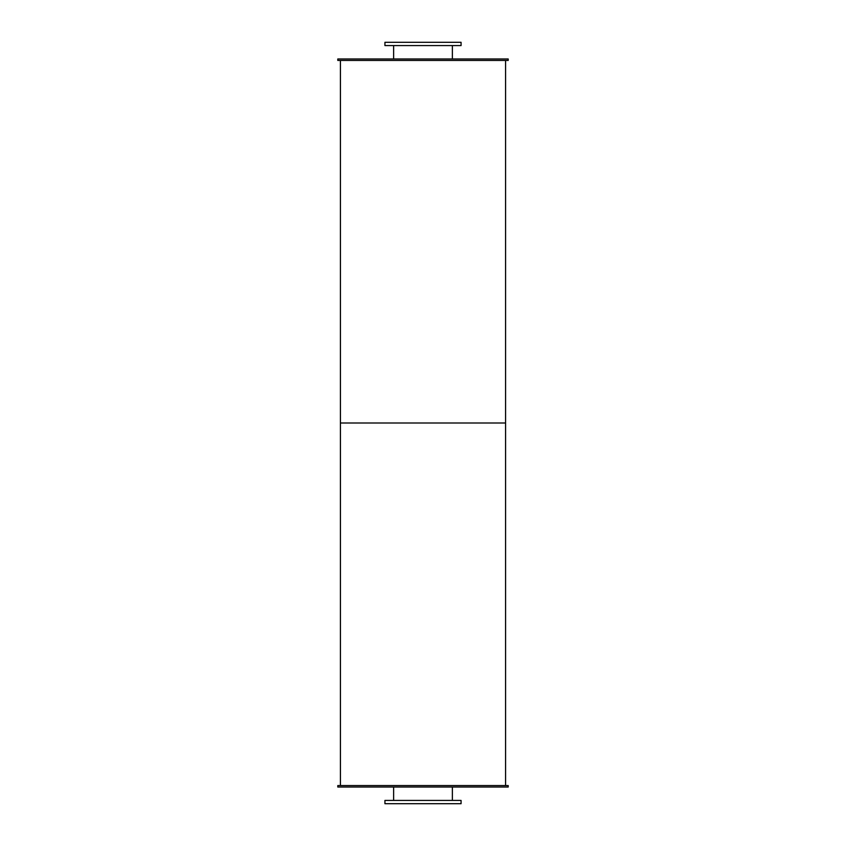 <?xml version="1.0" encoding="UTF-8"?>
<svg xmlns="http://www.w3.org/2000/svg" width="846" height="846" viewBox="0 0 846 846"><rect width="100%" height="100%" fill="white"/><g stroke="black" fill="none" stroke-linecap="round" stroke-linejoin="round"><path stroke-width="1.27" d="M452.367 45.568L452.367 58.977M384.93 45.568L461.07 45.568L461.07 42.3L384.93 42.3L384.93 45.568M452.367 787.023L452.367 800.432M384.93 803.7L461.07 803.7L461.07 800.432L384.93 800.432L384.93 803.7M337.797 60.426L508.203 60.426L508.203 58.977L337.797 58.977L337.797 60.426M337.797 787.023L508.203 787.023L508.203 785.574L337.797 785.574L337.797 787.023M340.42 60.426L340.42 423L505.58 423L505.58 785.574M505.58 60.426L505.58 423L340.42 423L340.42 785.574M393.633 45.568L393.633 58.977M393.633 787.023L393.633 800.432"/></g></svg>
